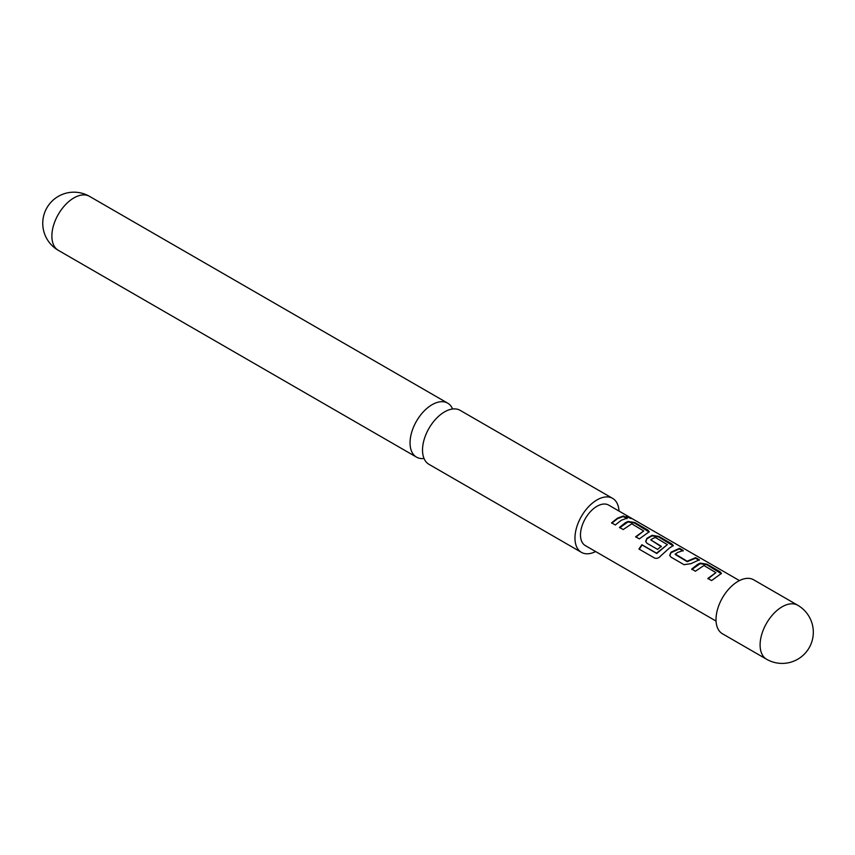 <?xml version="1.0" encoding="UTF-8"?>
<svg xmlns="http://www.w3.org/2000/svg" width="855" height="855" viewBox="0 0 855 855"><rect width="100%" height="100%" fill="white"/><g stroke="black" fill="none" stroke-linecap="round" stroke-linejoin="round"><path stroke-width="1.28" d="M630.883 517.916C632.647 519.049 631.407 518.729 627.164 516.954C625.582 515.362 626.822 515.683 630.883 517.916L631.952 518.632M452.605 409A31.165 17.998 120 0 0 447.678 403.143A31.165 17.998 120 0 0 432.085 404.693A31.165 17.998 120 0 0 411.725 432.149A31.165 17.998 120 0 0 416.503 457.126A31.165 17.998 120 0 0 424.037 458.472M691.855 569.473L700.17 563.659L706.871 564.781L721.289 573.684M708.026 578.814L715.913 572.647L703.943 565.497L695.404 571.226L691.695 569.088L697.648 564.364L700.234 563.114L707.021 564.215L719.985 571.696L721.449 573.395L711.563 580.566L707.865 578.429L715.913 572.647M669.775 555.536L671.057 552.683L679.34 548.889L683.049 551.026M675.172 553.987L687.153 561.222L695.671 557.663L699.369 559.801L690.851 563.691L684.043 564.674L671.079 557.193L669.7 555.355L670.983 552.212L679.501 548.322L683.209 550.46L677.288 552.608L675.236 554.457L687.217 561.692L695.51 558.23L699.219 560.367M645.707 541.643L646.989 538.778L652.034 535.871L658.735 536.993L673.163 545.896M639.241 549.199L642.094 545.02L656.747 553.484L667.37 544.624L655.4 537.474L652.814 538.49L650.708 539.858L661.236 546.26L657.634 549.423L647.011 543.299L645.632 541.45L646.914 538.319L652.098 535.326L658.895 536.427L671.848 543.908L673.323 545.608L669.39 548.044L660.669 555.964C658.735 558.165 656.672 558.839 654.481 557.994L638.931 549.017L641.87 544.721L656.522 553.174L667.37 544.624M650.708 539.858L661.289 546.73M619.651 527.792L627.965 521.977L634.667 523.1L649.095 532.002M635.821 537.122L643.708 530.966L631.738 523.805L623.199 529.544L619.49 527.407L625.454 522.683L628.03 521.432L634.827 522.533L647.78 530.015L649.255 531.714L639.358 538.885L635.66 536.748L643.708 530.966M611.753 523.228L617.556 518.643L623.306 516.538L627.014 518.675M739.447 580.598L608.696 505.113A23.374 13.498 120 0 0 597.014 506.267A23.374 13.498 120 0 0 581.742 526.862A23.374 13.498 120 0 0 585.322 545.597L716.063 621.083M621.254 520.268L615.301 524.981L611.592 522.843L617.556 518.13L623.466 515.971L627.175 518.109L621.254 520.268M627.164 516.954L626.213 515.95M738.068 581.336A31.165 17.998 120 0 0 717.698 608.803A31.165 17.998 120 0 0 722.475 633.779L766.561 659.237A31.165 17.998 -60 0 1 760.106 644.959A31.165 17.998 -60 0 1 782.143 606.793A31.165 17.998 -60 0 1 797.726 605.244L753.65 579.797A31.165 17.998 120 0 0 738.068 581.336M595.625 551.55A31.165 17.998 -60 0 1 581.421 552.351A31.165 17.998 -60 0 1 576.644 527.375A31.165 17.998 -60 0 1 597.014 499.908A31.165 17.998 -60 0 1 612.597 498.358A31.165 17.998 -60 0 1 619.009 511.055M581.421 552.351L428.975 464.329A31.165 17.998 -60 0 1 424.198 439.352A31.165 17.998 -60 0 1 444.557 411.886A31.165 17.998 -60 0 1 460.14 410.347L612.597 498.358M623.306 516.538L623.466 515.971M626.95 517.521C625.336 515.928 626.544 516.238 630.573 518.461M634.667 523.1L634.827 522.533M627.965 521.977L628.03 521.432M647.62 530.581L647.78 530.015M671.688 544.475L671.848 543.908M658.735 536.993L658.895 536.427M652.034 535.871L652.098 535.326M695.51 558.23L695.671 557.663M679.34 548.889L679.501 548.322M706.871 564.781L707.021 564.215M700.17 563.659L700.234 563.114M719.825 572.262L719.985 571.696M73.915 197.9A31.165 17.998 -60 0 1 89.508 196.361A31.165 31.165 0 0 0 42.75 223.347A31.165 31.165 0 0 0 58.332 250.344A31.165 17.998 -60 0 1 51.877 236.076A31.165 17.998 -60 0 1 73.915 197.9M416.503 457.126L58.332 250.344M447.678 403.143L89.508 196.361M766.561 659.237A31.165 31.165 0 0 0 809.14 647.823A31.165 31.165 0 0 0 797.726 605.244"/></g></svg>
